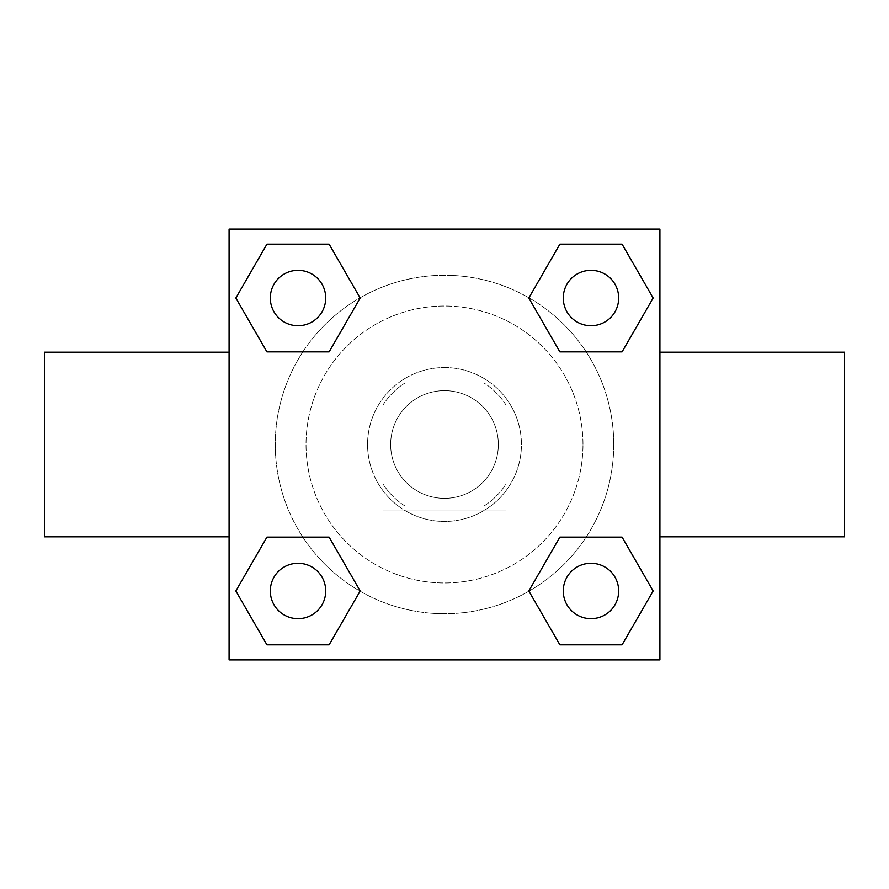 <?xml version="1.0" encoding="UTF-8"?>
<svg xmlns="http://www.w3.org/2000/svg" width="889" height="889" viewBox="0 0 889 889"><rect width="100%" height="100%" fill="white"/><g stroke="black" fill="none" stroke-linecap="round" stroke-linejoin="round"><path stroke-width="0.67" stroke-dasharray="4.45 3.33" d="M498.351 444.5A53.851 53.851 0 0 0 417.574 397.861A53.851 53.851 0 0 0 417.574 491.139A53.851 53.851 0 0 0 498.351 444.5A53.851 53.851 0 0 0 417.574 397.861A53.851 53.851 0 0 0 417.574 491.139A53.851 53.851 0 0 0 498.351 444.5M483.972 506.041L405.028 506.041A73.12 73.12 0 0 1 382.959 483.972L382.959 405.028A73.12 73.12 0 0 1 405.028 382.959L483.972 382.959A73.12 73.12 0 0 1 506.041 405.028L506.041 483.972A73.12 73.12 0 0 1 483.972 506.041L405.028 506.041A73.12 73.12 0 0 1 382.959 483.972L382.959 405.028A73.12 73.12 0 0 1 405.028 382.959L483.972 382.959A73.12 73.12 0 0 1 506.041 405.028L506.041 483.972A73.12 73.12 0 0 1 483.972 506.041M444.5 367.568A76.932 76.932 0 0 1 511.131 482.971A76.932 76.932 0 0 1 377.869 482.971A76.932 76.932 0 0 1 444.5 367.568A76.932 76.932 0 0 0 367.568 444.5A76.932 76.932 0 0 0 444.5 521.432A76.932 76.932 0 0 0 521.432 444.5A76.932 76.932 0 0 0 444.5 367.568M582.984 444.5A138.484 138.484 0 0 0 375.258 324.574A138.484 138.484 0 0 0 375.258 564.426A138.484 138.484 0 0 0 582.984 444.5A138.484 138.484 0 0 0 375.258 324.574A138.484 138.484 0 0 0 375.258 564.426A138.484 138.484 0 0 0 582.984 444.5M302.849 351.877L266.933 351.877L302.849 351.877L266.933 351.877L235.841 298.015L266.933 244.164L329.108 244.164L360.201 298.015L329.108 351.877M329.108 537.123L360.201 590.985L329.108 537.123L360.201 590.985L329.108 537.123L360.201 590.985L329.108 644.836L266.933 644.836L235.841 590.985L266.933 537.123L302.849 537.123M229.084 659.916L229.084 229.084L659.916 229.084L659.916 659.916L229.084 659.916L229.084 229.084L659.916 229.084L659.916 659.916L229.084 659.916L229.084 229.084L659.916 229.084L659.916 659.916L229.084 659.916M559.892 351.877L528.799 298.015L559.892 351.877L528.799 298.015L559.892 351.877L528.799 298.015L559.892 244.164L622.067 244.164L653.159 298.015L622.067 351.877L586.151 351.877M586.151 537.123L622.067 537.123L586.151 537.123L622.067 537.123L653.159 590.985L622.067 644.836L559.892 644.836L528.799 590.985L559.892 537.123M471.426 229.084L417.574 229.118L471.426 229.084M613.754 444.5A169.254 169.254 0 0 0 359.878 297.926A169.254 169.254 0 0 0 359.878 591.074A169.254 169.254 0 0 0 613.754 444.5A169.254 169.254 0 0 0 359.878 297.926A169.254 169.254 0 0 0 359.878 591.074A169.254 169.254 0 0 0 613.754 444.5M325.718 590.985A27.692 27.692 0 0 0 284.169 566.993A27.692 27.692 0 0 0 284.169 614.966A27.692 27.692 0 0 0 325.718 590.985A27.692 27.692 0 0 0 284.169 566.993A27.692 27.692 0 0 0 284.169 614.966A27.692 27.692 0 0 0 325.718 590.985A27.692 27.692 0 0 0 284.169 566.993A27.692 27.692 0 0 0 284.169 614.966A27.692 27.692 0 0 0 325.718 590.985A27.692 27.692 0 0 0 284.169 566.993A27.692 27.692 0 0 0 284.169 614.966A27.692 27.692 0 0 0 325.718 590.985A27.692 27.692 0 0 0 284.169 566.993A27.692 27.692 0 0 0 284.169 614.966A27.692 27.692 0 0 0 325.718 590.985M325.718 298.015A27.692 27.692 0 0 0 284.169 274.034A27.692 27.692 0 0 0 284.169 322.007A27.692 27.692 0 0 0 325.718 298.015A27.692 27.692 0 0 0 284.169 274.034A27.692 27.692 0 0 0 284.169 322.007A27.692 27.692 0 0 0 325.718 298.015A27.692 27.692 0 0 0 284.169 274.034A27.692 27.692 0 0 0 284.169 322.007A27.692 27.692 0 0 0 325.718 298.015A27.692 27.692 0 0 0 284.169 274.034A27.692 27.692 0 0 0 284.169 322.007A27.692 27.692 0 0 0 325.718 298.015A27.692 27.692 0 0 0 284.169 274.034A27.692 27.692 0 0 0 284.169 322.007A27.692 27.692 0 0 0 325.718 298.015M618.677 298.015A27.692 27.692 0 0 0 577.128 274.034A27.692 27.692 0 0 0 577.128 322.007A27.692 27.692 0 0 0 618.677 298.015A27.692 27.692 0 0 0 577.128 274.034A27.692 27.692 0 0 0 577.128 322.007A27.692 27.692 0 0 0 618.677 298.015A27.692 27.692 0 0 0 577.128 274.034A27.692 27.692 0 0 0 577.128 322.007A27.692 27.692 0 0 0 618.677 298.015A27.692 27.692 0 0 0 577.128 274.034A27.692 27.692 0 0 0 577.128 322.007A27.692 27.692 0 0 0 618.677 298.015A27.692 27.692 0 0 0 577.128 274.034A27.692 27.692 0 0 0 577.128 322.007A27.692 27.692 0 0 0 618.677 298.015M563.282 590.985A27.692 27.692 0 0 1 604.831 566.993A27.692 27.692 0 0 1 604.831 614.966A27.692 27.692 0 0 1 563.282 590.985A27.692 27.692 0 0 1 604.831 566.993A27.692 27.692 0 0 1 604.831 614.966A27.692 27.692 0 0 1 563.282 590.985M506.041 659.916L382.959 659.916L506.041 659.916L382.959 659.916L506.041 659.916L506.041 509.986L382.959 509.986L506.041 509.986L382.959 509.986L506.041 509.986L506.041 659.916M229.084 444.5L229.084 352.177L229.084 444.5M659.916 444.5L659.916 352.177L659.916 444.5M659.882 444.5L659.882 417.574L659.882 444.5M229.118 444.5L229.118 417.574L229.118 444.5M266.933 644.836L235.841 590.985L266.933 537.123L235.841 590.985L266.933 537.123L235.841 590.985L266.933 644.836L235.841 590.985L266.933 644.836L329.108 644.836L266.933 644.836M360.201 590.985L329.108 644.836L360.201 590.985M528.799 298.015L559.892 244.164L622.067 244.164L653.159 298.015L622.067 351.877L653.159 298.015L622.067 351.877L653.159 298.015L622.067 244.164L653.159 298.015L622.067 244.164L559.892 244.164L528.799 298.015M266.933 351.877L235.841 298.015L266.933 244.164L329.108 244.164L360.201 298.015L329.108 244.164L360.201 298.015L329.108 244.164L266.933 244.164L235.841 298.015L266.933 244.164L235.841 298.015L266.933 351.877M559.892 644.836L528.799 590.985L559.892 644.836L528.799 590.985L559.892 644.836L622.067 644.836L559.892 644.836M622.067 537.123L653.159 590.985L622.067 644.836L653.159 590.985L622.067 644.836L653.159 590.985L622.067 537.123M844.55 352.177L844.55 536.823M44.45 536.823L44.45 352.177M618.677 590.985A27.692 27.692 0 0 0 577.128 566.993A27.692 27.692 0 0 0 577.128 614.966A27.692 27.692 0 0 0 618.677 590.985A27.692 27.692 0 0 0 577.128 566.993A27.692 27.692 0 0 0 577.128 614.966A27.692 27.692 0 0 0 618.677 590.985A27.692 27.692 0 0 0 577.128 566.993A27.692 27.692 0 0 0 577.128 614.966A27.692 27.692 0 0 0 618.677 590.985M382.959 509.986L382.959 659.916L382.959 509.986"/><path stroke-width="1.33" d="M329.108 351.877L266.933 351.877L235.841 298.015L266.933 244.164L329.108 244.164L360.201 298.015L329.108 351.877L266.933 351.877L302.849 351.877M302.849 537.123L329.108 537.123L360.201 590.985L329.108 644.836L266.933 644.836L235.841 590.985L266.933 537.123L329.108 537.123M586.151 351.877L559.892 351.877L528.799 298.015L559.892 244.164L622.067 244.164L653.159 298.015L622.067 351.877L559.892 351.877M559.892 537.123L622.067 537.123L653.159 590.985L622.067 644.836L559.892 644.836L528.799 590.985L559.892 537.123L622.067 537.123L586.151 537.123M229.084 229.084L659.916 229.084L659.916 659.916L229.084 659.916L229.084 229.084M659.916 536.823L844.55 536.823L844.55 352.177L659.916 352.177M229.084 352.177L44.45 352.177L44.45 536.823L229.084 536.823M622.067 644.836L559.892 644.836L622.067 644.836M618.677 590.985A27.692 27.692 0 0 0 577.128 566.993A27.692 27.692 0 0 0 577.128 614.966A27.692 27.692 0 0 0 618.677 590.985M329.108 644.836L266.933 644.836L329.108 644.836M325.718 590.985A27.692 27.692 0 0 0 284.169 566.993A27.692 27.692 0 0 0 284.169 614.966A27.692 27.692 0 0 0 325.718 590.985M559.892 244.164L622.067 244.164L559.892 244.164M618.677 298.015A27.692 27.692 0 0 0 577.128 274.034A27.692 27.692 0 0 0 577.128 322.007A27.692 27.692 0 0 0 618.677 298.015M266.933 244.164L329.108 244.164L266.933 244.164M325.718 298.015A27.692 27.692 0 0 0 284.169 274.034A27.692 27.692 0 0 0 284.169 322.007A27.692 27.692 0 0 0 325.718 298.015"/></g></svg>

